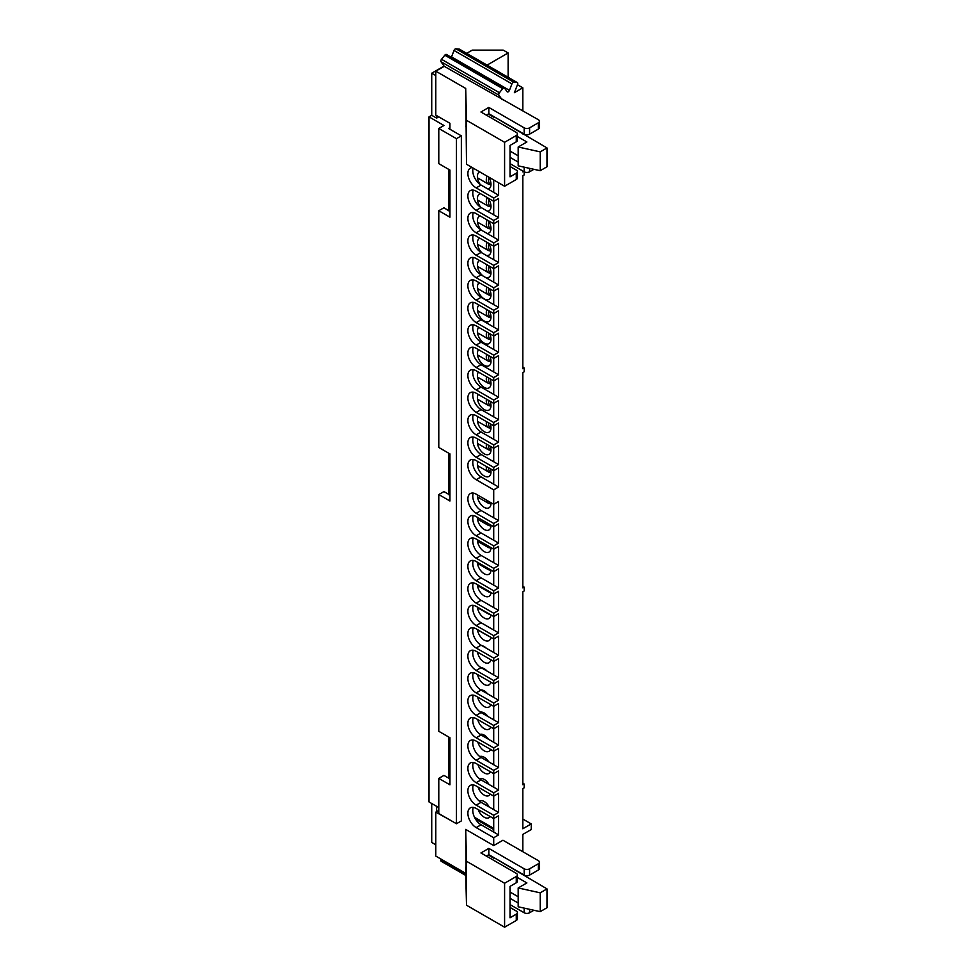 <?xml version="1.0" encoding="UTF-8"?>
<svg xmlns="http://www.w3.org/2000/svg" width="976" height="976" viewBox="0 0 976 976"><rect width="100%" height="100%" fill="white"/><g stroke="black" fill="none" stroke-linecap="round" stroke-linejoin="round"><path stroke-width="1.46" d="M465.698 829.405L493.71 845.57L502.957 840.238L538.301 860.637A3.843 2.22 180 0 1 539.423 862.211A3.843 2.22 180 0 1 538.301 863.784L529.602 868.799A3.843 2.22 180 0 1 524.161 868.799L488.817 848.4L480.936 852.951L516.28 873.349A3.843 2.22 180 0 1 517.402 874.923A3.843 2.22 180 0 1 516.28 876.497L504.592 883.243L466.516 861.271L465.698 829.405L466.357 892.564L465.698 867.078L465.698 873.361L435.796 856.086L435.796 812.13L438.785 810.409M488.817 848.4L488.817 854.671L524.161 875.082A3.843 2.22 0 0 0 529.602 875.082L538.301 870.055A3.843 2.22 0 0 0 539.423 868.494L539.423 862.211M486.365 856.086L488.817 854.671M493.71 845.57L493.71 837.725L498.602 834.895L498.602 815.741L493.71 818.571L493.71 815.277L498.602 812.447L498.602 793.293L493.71 796.123L493.71 792.829L498.602 789.999L498.602 770.845L493.71 773.675L493.71 770.369L498.602 767.551L498.602 748.397L493.71 751.227L493.71 747.921L498.602 745.103L498.602 725.949L493.71 728.779L493.71 725.473L498.602 722.655L498.602 703.501L493.71 706.331L493.71 703.025L498.602 700.207L498.602 681.053L493.71 683.883L493.71 680.577L498.602 677.759L498.602 658.605L493.71 661.435L493.71 658.129L498.602 655.311L498.602 636.157L493.71 638.975L493.71 635.681L498.602 632.863L498.602 613.709L493.71 616.527L493.71 613.233L498.602 610.415L498.602 591.261L493.71 594.079L493.71 590.785L498.602 587.967L498.602 568.813L493.71 571.631L493.71 568.337L498.602 565.519L498.602 546.365L493.71 549.183L493.71 545.889L498.602 543.059L498.602 523.917L493.71 526.735L493.71 523.441L498.602 520.611L498.602 501.469L493.71 504.287L493.71 489.842L498.602 487.024L493.71 484.194L493.71 467.394L498.602 464.576L493.71 461.746L493.71 444.946L498.602 442.128L493.71 439.298L493.71 422.498L498.602 419.68L493.71 416.85L493.71 400.05L498.602 397.232L493.71 394.402L493.71 377.602L498.602 374.784L493.71 371.954L493.71 355.154L498.602 352.336L493.71 349.506L493.71 332.706L498.602 329.888L493.71 327.058L493.71 310.258L498.602 307.428L493.71 304.61L493.71 287.81L498.602 284.98L493.71 282.162L493.71 265.362L498.602 262.532L493.71 259.714L493.71 242.914L498.602 240.084L493.71 237.266L493.71 220.466L498.602 217.636L493.71 214.818L493.71 198.018L498.602 195.188L493.71 192.37L493.71 179.962M493.71 489.842L476.178 479.716A11.724 6.771 -120 0 1 467.882 465.357A11.724 6.771 -120 0 1 470.31 459.989A11.724 6.771 -120 0 1 476.178 460.574L493.71 470.7L498.602 467.87L498.602 487.024M493.71 467.394L476.178 457.268A11.724 6.771 -120 0 1 467.882 442.909A11.724 6.771 -120 0 1 470.31 437.541A11.724 6.771 -120 0 1 476.178 438.126L493.71 448.252L498.602 445.422L498.602 464.576M493.71 444.946L476.178 434.82A11.724 6.771 -120 0 1 467.882 420.461A11.724 6.771 -120 0 1 470.31 415.093A11.724 6.771 -120 0 1 476.178 415.678L493.71 425.804L498.602 422.974L498.602 442.128M493.71 422.498L476.178 412.372A11.724 6.771 -120 0 1 467.882 398.013A11.724 6.771 -120 0 1 470.31 392.645A11.724 6.771 -120 0 1 476.178 393.23L493.71 403.344L498.602 400.526L498.602 419.68M493.71 400.05L476.178 389.924A11.724 6.771 -120 0 1 467.882 375.565A11.724 6.771 -120 0 1 470.31 370.197A11.724 6.771 -120 0 1 476.178 370.77L493.71 380.896L498.602 378.078L498.602 397.232M493.71 377.602L476.178 367.476A11.724 6.771 -120 0 1 467.882 353.117A11.724 6.771 -120 0 1 470.31 347.749A11.724 6.771 -120 0 1 476.178 348.322L493.71 358.448L498.602 355.63L498.602 374.784M493.71 355.154L476.178 345.028A11.724 6.771 -120 0 1 467.882 330.669A11.724 6.771 -120 0 1 470.31 325.301A11.724 6.771 -120 0 1 476.178 325.874L493.71 336L498.602 333.182L498.602 352.336M493.71 332.706L476.178 322.58A11.724 6.771 -120 0 1 467.882 308.221A11.724 6.771 -120 0 1 470.31 302.853A11.724 6.771 -120 0 1 476.178 303.426L493.71 313.552L498.602 310.734L498.602 329.888M493.71 310.258L476.178 300.132A11.724 6.771 -120 0 1 467.882 285.773A11.724 6.771 -120 0 1 470.31 280.405A11.724 6.771 -120 0 1 476.178 280.978L493.71 291.104L498.602 288.286L498.602 307.428M493.71 287.81L476.178 277.684A11.724 6.771 -120 0 1 467.882 263.325A11.724 6.771 -120 0 1 470.31 257.957A11.724 6.771 -120 0 1 476.178 258.53L493.71 268.656L498.602 265.838L498.602 284.98M493.71 265.362L476.178 255.236A11.724 6.771 -120 0 1 467.882 240.877A11.724 6.771 -120 0 1 470.31 235.509A11.724 6.771 -120 0 1 476.178 236.082L493.71 246.208L498.602 243.39L498.602 262.532M493.71 242.914L476.178 232.788A11.724 6.771 -120 0 1 467.882 218.429A11.724 6.771 -120 0 1 470.31 213.061A11.724 6.771 -120 0 1 476.178 213.634L493.71 223.76L498.602 220.942L498.602 240.084M493.71 220.466L476.178 210.34A11.724 6.771 -120 0 1 467.882 195.981A11.724 6.771 -120 0 1 470.31 190.613A11.724 6.771 -120 0 1 476.178 191.186L493.71 201.312L498.602 198.482L498.602 217.636M498.602 182.793L498.602 195.188M546.999 147.937L540.204 151.866L518.183 146.998L518.183 165.835L540.204 170.702L546.999 166.774L546.999 147.937L493.71 116.547M446.654 54.705A1.928 1.11 120 0 0 446.447 54.497A1.928 1.11 120 0 0 444.8 55.193L441.506 59.304A1.928 1.11 120 0 0 440.823 61.049A1.928 1.11 120 0 0 441.006 61.732L444.226 66.307L538.301 119.682A3.843 2.22 180 0 1 539.423 121.256A3.843 2.22 180 0 1 538.301 122.817L529.602 127.844A3.843 2.22 180 0 1 524.161 127.844L488.817 107.433L480.936 111.996L516.28 132.394A3.843 2.22 180 0 1 517.402 133.968A3.843 2.22 180 0 1 516.28 135.542L504.592 142.289L466.516 120.304L465.698 88.438L466.516 164.261L466.516 120.304M502.14 99.747L498.919 95.172A1.928 1.11 -60 0 1 498.736 94.489A1.928 1.11 -60 0 1 499.419 92.732L502.713 88.633A1.928 1.11 -60 0 1 504.36 87.938A1.928 1.11 -60 0 1 504.568 88.133L507.081 91.695A1.928 1.11 120 0 0 507.3 91.903A1.928 1.11 120 0 0 509.435 90.341L511.936 83.887A1.928 1.11 -60 0 1 513.791 82.24L517.097 82.533A1.928 1.11 -60 0 1 517.378 82.618A1.928 1.11 -60 0 1 517.768 83.497A1.928 1.11 -60 0 1 517.585 84.387L514.376 92.683L522.807 87.816L522.807 110.739M522.807 133.334L522.807 133.968M522.807 171.02L522.807 171.861L523.575 171.459M510.021 163.639L524.161 171.8L524.161 174.948L522.807 175.826L522.807 368.721L524.161 368.013L524.161 371.807L522.807 372.673L522.807 587.869L524.161 587.162L524.161 590.956L522.807 591.822L522.807 784.716L524.161 784.021L524.161 787.815L522.807 788.681L522.807 828.77L531.237 823.903L531.237 829.563L522.807 834.419L522.807 851.694M546.999 888.892L540.204 892.82L518.183 887.953L518.183 906.789L540.204 911.657L546.999 907.729L546.999 888.892L493.71 857.501M473.287 459.501A11.724 6.771 60 0 0 472.774 462.539A11.724 6.771 60 0 0 481.07 476.898L493.71 484.194M493.71 523.441L476.178 513.315A11.724 6.771 -120 0 1 467.882 498.956A11.724 6.771 -120 0 1 470.31 493.588A11.724 6.771 -120 0 1 476.178 494.161L493.71 504.287L493.71 517.792L481.07 510.485A11.724 6.771 60 0 1 472.774 496.125A11.724 6.771 60 0 1 473.287 493.1M493.71 545.889L476.178 535.763A11.724 6.771 -120 0 1 467.882 521.404A11.724 6.771 -120 0 1 470.31 516.036A11.724 6.771 -120 0 1 476.178 516.609L493.71 526.735L493.71 540.24L481.07 532.945A11.724 6.771 60 0 1 472.774 518.573A11.724 6.771 60 0 1 473.287 515.548M493.71 568.337L476.178 558.211A11.724 6.771 -120 0 1 467.882 543.852A11.724 6.771 -120 0 1 470.31 538.484A11.724 6.771 -120 0 1 476.178 539.057L493.71 549.183L493.71 562.688L481.07 555.393A11.724 6.771 60 0 1 472.774 541.021A11.724 6.771 60 0 1 473.287 537.996M493.71 590.785L476.178 580.659A11.724 6.771 -120 0 1 467.882 566.3A11.724 6.771 -120 0 1 470.31 560.932A11.724 6.771 -120 0 1 476.178 561.505L493.71 571.631L493.71 585.136L481.07 577.841A11.724 6.771 60 0 1 472.774 563.469A11.724 6.771 60 0 1 473.287 560.444M493.71 613.233L476.178 603.107A11.724 6.771 -120 0 1 467.882 588.748A11.724 6.771 -120 0 1 470.31 583.38A11.724 6.771 -120 0 1 476.178 583.953L493.71 594.079L493.71 607.584L481.07 600.289A11.724 6.771 60 0 1 472.774 585.917A11.724 6.771 60 0 1 473.287 582.892M493.71 635.681L476.178 625.555A11.724 6.771 -120 0 1 467.882 611.196A11.724 6.771 -120 0 1 470.31 605.828A11.724 6.771 -120 0 1 476.178 606.401L493.71 616.527L493.71 630.032L481.07 622.737A11.724 6.771 60 0 1 472.774 608.365A11.724 6.771 60 0 1 473.287 605.34M493.71 658.129L476.178 648.003A11.724 6.771 -120 0 1 467.882 633.644A11.724 6.771 -120 0 1 470.31 628.276A11.724 6.771 -120 0 1 476.178 628.861L493.71 638.975L493.71 652.48L481.07 645.185A11.724 6.771 60 0 1 472.774 630.813A11.724 6.771 60 0 1 473.287 627.788M493.71 680.577L476.178 670.451A11.724 6.771 -120 0 1 467.882 656.092A11.724 6.771 -120 0 1 470.31 650.724A11.724 6.771 -120 0 1 476.178 651.309L493.71 661.435L493.71 674.928L481.07 667.633A11.724 6.771 60 0 1 472.774 653.261A11.724 6.771 60 0 1 473.287 650.236M493.71 703.025L476.178 692.899A11.724 6.771 -120 0 1 467.882 678.54A11.724 6.771 -120 0 1 470.31 673.172A11.724 6.771 -120 0 1 476.178 673.757L493.71 683.883L493.71 697.376L481.07 690.081A11.724 6.771 60 0 1 472.774 675.709A11.724 6.771 60 0 1 473.287 672.684M493.71 725.473L476.178 715.347A11.724 6.771 -120 0 1 467.882 700.988A11.724 6.771 -120 0 1 470.31 695.62A11.724 6.771 -120 0 1 476.178 696.205L493.71 706.331L493.71 719.824L481.07 712.529A11.724 6.771 60 0 1 472.774 698.169A11.724 6.771 60 0 1 473.287 695.132M493.71 747.921L476.178 737.807A11.724 6.771 -120 0 1 467.882 723.436A11.724 6.771 -120 0 1 470.31 718.068A11.724 6.771 -120 0 1 476.178 718.653L493.71 728.779L493.71 742.272L481.07 734.977A11.724 6.771 60 0 1 472.774 720.617A11.724 6.771 60 0 1 473.287 717.58M493.71 770.369L476.178 760.255A11.724 6.771 -120 0 1 467.882 745.884A11.724 6.771 -120 0 1 470.31 740.516A11.724 6.771 -120 0 1 476.178 741.101L493.71 751.227L493.71 764.72L481.07 757.425A11.724 6.771 60 0 1 472.774 743.065A11.724 6.771 60 0 1 473.287 740.028M493.71 792.829L476.178 782.703A11.724 6.771 -120 0 1 467.882 768.332A11.724 6.771 -120 0 1 470.31 762.964A11.724 6.771 -120 0 1 476.178 763.549L493.71 773.675L493.71 787.168L481.07 779.873A11.724 6.771 60 0 1 472.774 765.513A11.724 6.771 60 0 1 473.287 762.476M493.71 815.277L476.178 805.151A11.724 6.771 -120 0 1 467.882 790.78A11.724 6.771 -120 0 1 470.31 785.412A11.724 6.771 -120 0 1 476.178 785.997L493.71 796.123L493.71 809.616L481.07 802.321A11.724 6.771 60 0 1 472.774 787.961A11.724 6.771 60 0 1 473.287 784.924M493.71 837.725L476.178 827.599A11.724 6.771 -120 0 1 467.882 813.228A11.724 6.771 -120 0 1 470.31 807.86A11.724 6.771 -120 0 1 476.178 808.445L493.71 818.571L493.71 832.064L481.07 824.769A11.724 6.771 60 0 1 472.774 810.409A11.724 6.771 60 0 1 473.287 807.372M493.71 858.124L488.268 854.988M466.357 867.457L465.698 867.078M449.936 819.986L435.796 812.13M448.85 737.1L448.57 778.384L449.936 779.165L449.936 737.722L449.936 784.814L438.785 778.384L438.785 813.545L456.463 823.744L456.463 138.677L461.355 135.847L448.57 128.478L449.936 127.685M448.85 453.267L448.57 494.551L449.936 495.344L449.936 453.901L438.785 447.459L438.785 210.731L449.936 217.172L449.936 170.08L449.936 211.524L443.958 207.754L438.785 210.731M449.936 129.259L449.936 123.293L438.785 116.852L436.614 118.108L436.614 115.607M465.698 88.438L435.796 71.175L435.796 115.131L449.936 123.293M493.71 117.169L488.268 114.033M466.357 126.502L465.698 126.124M472.311 167.616A11.724 6.771 -120 0 0 470.31 168.165A11.724 6.771 -120 0 0 467.882 173.533A11.724 6.771 -120 0 0 476.178 187.892L493.71 198.018M498.602 520.611L493.71 517.792M473.287 437.053A11.724 6.771 60 0 0 472.774 440.078A11.724 6.771 60 0 0 481.07 454.45L493.71 461.746M473.287 414.605A11.724 6.771 60 0 0 472.774 417.63A11.724 6.771 60 0 0 481.07 432.002L493.71 439.298M473.287 392.157A11.724 6.771 60 0 0 472.774 395.182A11.724 6.771 60 0 0 481.07 409.554L493.71 416.85M473.287 369.709A11.724 6.771 60 0 0 472.774 372.734A11.724 6.771 60 0 0 481.07 387.106L493.71 394.402M473.287 347.261A11.724 6.771 60 0 0 472.774 350.286A11.724 6.771 60 0 0 481.07 364.658L493.71 371.954M473.287 324.813A11.724 6.771 60 0 0 472.774 327.838A11.724 6.771 60 0 0 481.07 342.21L493.71 349.506M473.287 302.365A11.724 6.771 60 0 0 472.774 305.39A11.724 6.771 60 0 0 481.07 319.762L493.71 327.058M473.287 279.917A11.724 6.771 60 0 0 472.774 282.942A11.724 6.771 60 0 0 481.07 297.314L493.71 304.61M473.287 257.469A11.724 6.771 60 0 0 472.774 260.494A11.724 6.771 60 0 0 481.07 274.866L493.71 282.162M473.287 235.021A11.724 6.771 60 0 0 472.774 238.046A11.724 6.771 60 0 0 481.07 252.406L493.71 259.714M473.287 212.573A11.724 6.771 60 0 0 472.774 215.598A11.724 6.771 60 0 0 481.07 229.958L493.71 237.266M473.287 190.125A11.724 6.771 60 0 0 472.774 193.15A11.724 6.771 60 0 0 481.07 207.51L493.71 214.818M473.14 168.092A11.724 6.771 60 0 0 472.774 170.702A11.724 6.771 60 0 0 481.07 185.062L493.71 192.37M522.807 819.035L531.237 823.903M441.14 859.173L441.006 859.514A1.928 1.11 120 0 0 440.823 860.405A1.928 1.11 120 0 0 441.225 861.283A1.928 1.11 120 0 0 441.506 861.369M475.471 819.023L493.71 829.563M466.674 53.351L472.225 50.142L503.226 50.142L508.118 52.96L508.118 77.275M459.672 49.386A1.928 1.11 120 0 0 459.464 49.178A1.928 1.11 120 0 0 459.184 49.093L455.877 48.8A1.928 1.11 120 0 0 454.023 50.447L451.522 56.901A1.928 1.11 -60 0 1 451.327 57.316M435.796 71.175L444.226 66.307M508.118 52.96L487.073 65.124M522.807 87.816L517.463 84.729M522.807 366.891L524.161 368.013M522.807 586.027L524.161 587.162M522.807 782.886L524.161 784.021M486.365 115.131L488.817 113.716L524.161 134.127A3.843 2.22 0 0 0 529.602 134.127L538.301 129.1A3.843 2.22 0 0 0 539.423 127.527L539.423 121.256M510.021 166.469L516.28 170.068A3.843 2.22 180 0 1 517.402 171.642A3.843 2.22 180 0 1 516.28 173.216L510.021 176.827L510.021 145.424L516.28 141.813A3.843 2.22 0 0 0 517.402 140.251L517.402 133.968M466.516 164.261L504.592 186.245L516.28 179.486A3.843 2.22 0 0 0 517.402 177.925L517.402 171.642M504.592 142.289L504.592 186.245M524.161 167.152L524.161 171.8A3.843 2.22 0 0 0 529.602 171.8L533.909 169.312M518.183 162.065L510.021 157.356M488.817 113.716L488.817 107.433M510.021 904.593L524.161 912.755A3.843 2.22 0 0 0 529.602 912.755L533.909 910.266M465.698 873.361L466.516 905.228L504.592 927.2L516.28 920.453A3.843 2.22 0 0 0 517.402 918.88L517.402 912.597A3.843 2.22 180 0 1 516.28 914.17L510.021 917.782L510.021 886.379L516.28 882.78A3.843 2.22 0 0 0 517.402 881.206L517.402 874.923M518.183 903.02L510.021 898.31M510.021 907.424L516.28 911.035A3.843 2.22 180 0 1 517.402 912.597M504.592 883.243L504.592 927.2M466.516 905.228L466.516 861.271M498.602 543.059L493.71 540.24M498.602 565.519L493.71 562.688M498.602 587.967L493.71 585.136M498.602 610.415L493.71 607.584M498.602 632.863L493.71 630.032M498.602 655.311L493.71 652.48M498.602 677.759L493.71 674.928M498.602 700.207L493.71 697.376M498.602 722.655L493.71 719.824M498.602 745.103L493.71 742.272M498.602 767.551L493.71 764.72M498.602 789.999L493.71 787.168M498.602 812.447L493.71 809.616M498.602 834.895L493.71 832.064M518.183 887.953L526.881 882.926L517.402 877.461M510.021 892.04L518.183 896.749M540.204 911.657L540.204 892.82M518.183 146.998L526.881 141.971L517.402 136.506M510.021 151.085L518.183 155.794M540.204 170.702L540.204 151.866M487.048 738.429A9.321 5.38 -60 0 1 487.292 737.771M486.951 760.829A9.321 5.38 -60 0 1 487.292 759.901M486.865 783.228A9.321 5.38 -60 0 1 487.292 782.044M486.792 805.627A9.321 5.38 -60 0 1 487.292 804.175M474.519 817.278L493.71 828.356M489.257 807.042A9.614 5.551 -120 0 0 484.194 801.516A9.614 5.551 -120 0 0 479.387 801.04A9.614 5.551 -120 0 0 479.314 801.089M478.203 809.616A9.614 5.551 -120 0 0 484.194 817.217A9.614 5.551 -120 0 0 489 817.693A9.614 5.551 -120 0 0 490.184 816.534M489 784.448A9.614 5.551 -120 0 0 484.194 779.385A9.614 5.551 -120 0 0 479.533 778.824M478.069 787.083A9.614 5.551 -120 0 0 484.194 795.086A9.614 5.551 -120 0 0 489 795.562A9.614 5.551 -120 0 0 490.318 794.159M488.708 761.841A9.614 5.551 -120 0 0 484.194 757.254A9.614 5.551 -120 0 0 479.789 756.571M477.935 764.562A9.614 5.551 -120 0 0 484.194 772.943A9.614 5.551 -120 0 0 489 773.419A9.614 5.551 -120 0 0 490.44 771.784M488.378 739.198A9.614 5.551 -120 0 0 484.194 735.111A9.614 5.551 -120 0 0 480.082 734.342M477.837 742.053A9.614 5.551 -120 0 0 484.194 750.812A9.614 5.551 -120 0 0 489 751.288A9.614 5.551 -120 0 0 490.55 749.397M488.012 716.53A9.614 5.551 -120 0 0 484.194 712.98A9.614 5.551 -120 0 0 480.412 712.126M477.74 719.556A9.614 5.551 -120 0 0 484.194 728.682A9.614 5.551 -120 0 0 489 729.157A9.614 5.551 -120 0 0 490.647 727.01M487.573 693.838A9.614 5.551 -120 0 0 484.194 690.849A9.614 5.551 -120 0 0 480.814 689.934M477.654 697.059A9.614 5.551 -120 0 0 484.194 706.539A9.614 5.551 -120 0 0 489 707.014A9.614 5.551 -120 0 0 490.733 704.611M487.048 671.085A9.614 5.551 -120 0 0 484.194 668.706A9.614 5.551 -120 0 0 481.339 667.791M477.581 674.562A9.614 5.551 -120 0 0 484.194 684.408A9.614 5.551 -120 0 0 489 684.884A9.614 5.551 -120 0 0 490.806 682.2M486.365 648.235A9.614 5.551 -120 0 0 484.194 646.576A9.614 5.551 -120 0 0 482.022 645.734M477.52 652.078A9.614 5.551 -120 0 0 484.194 662.277A9.614 5.551 -120 0 0 489 662.753A9.614 5.551 -120 0 0 490.867 659.788M485.255 625.152A9.614 5.551 -120 0 0 484.194 624.445A9.614 5.551 -120 0 0 483.132 623.92M477.471 629.605A9.614 5.551 -120 0 0 484.194 640.134A9.614 5.551 -120 0 0 489 640.61A9.614 5.551 -120 0 0 490.916 637.365M477.435 607.133A9.614 5.551 -120 0 0 484.194 618.003A9.614 5.551 -120 0 0 489 618.479A9.614 5.551 -120 0 0 490.952 614.941M477.41 584.673A9.614 5.551 -120 0 0 484.194 595.872A9.614 5.551 -120 0 0 489 596.348A9.614 5.551 -120 0 0 490.977 592.505M477.398 562.213A9.614 5.551 -120 0 0 484.194 573.742A9.614 5.551 -120 0 0 489 574.217A9.614 5.551 -120 0 0 490.989 570.069M477.398 539.765A9.614 5.551 -120 0 0 484.194 551.599A9.614 5.551 -120 0 0 489 552.074A9.614 5.551 -120 0 0 490.989 547.621M477.423 494.881A9.614 5.551 -120 0 0 484.194 507.337A9.614 5.551 -120 0 0 489 507.813A9.614 5.551 -120 0 0 490.965 502.701M477.398 517.329A9.614 5.551 -120 0 0 484.194 529.468A9.614 5.551 -120 0 0 489 529.944A9.614 5.551 -120 0 0 490.989 525.161M490.989 547.768L490.538 547.829A9.321 5.38 -60 0 1 488.39 547.512A9.321 5.38 -60 0 1 488.232 547.438A9.321 5.38 -60 0 1 486.536 545.047M490.867 547.548A8.211 4.746 -60 0 1 489.537 546.78M489.793 614.27A9.321 5.38 -60 0 1 488.39 613.916A9.321 5.38 -60 0 1 488.232 613.831A9.321 5.38 -60 0 1 487.073 612.708M490.318 592.127A9.321 5.38 -60 0 1 488.39 591.785A9.321 5.38 -60 0 1 488.232 591.7A9.321 5.38 -60 0 1 486.829 590.114M490.989 503.494L490.538 503.555A9.321 5.38 -60 0 1 488.39 503.25A9.321 5.38 -60 0 1 488.232 503.165A9.321 5.38 -60 0 1 486.39 500.066M490.989 503.311A8.211 4.746 -60 0 1 488.866 501.493M490.989 525.637L490.538 525.698A9.321 5.38 -60 0 1 488.39 525.381A9.321 5.38 -60 0 1 488.232 525.295A9.321 5.38 -60 0 1 486.451 522.55M490.989 525.442A8.211 4.746 -60 0 1 489.098 524.075M490.757 569.935L490.538 569.96A9.321 5.38 -60 0 1 488.39 569.655A9.321 5.38 -60 0 1 488.232 569.569A9.321 5.38 -60 0 1 486.658 567.568M489.086 636.303A9.321 5.38 -60 0 1 488.39 636.059A9.321 5.38 -60 0 1 488.232 635.974A9.321 5.38 -60 0 1 487.512 635.4M490.989 339.319L490.538 339.38A9.321 5.38 -60 0 1 488.39 339.062A9.321 5.38 -60 0 1 488.232 338.977A9.321 5.38 -60 0 1 486.682 331.95M490.989 339.123A8.211 4.746 -60 0 1 488.659 333.097M490.989 361.449L490.538 361.51A9.321 5.38 -60 0 1 488.39 361.205A9.321 5.38 -60 0 1 488.232 361.12A9.321 5.38 -60 0 1 486.609 354.361M490.989 361.254A8.211 4.746 -60 0 1 488.61 355.508M490.989 383.58L490.538 383.641A9.321 5.38 -60 0 1 488.39 383.336A9.321 5.38 -60 0 1 488.232 383.251A9.321 5.38 -60 0 1 486.548 376.773M490.989 383.397A8.211 4.746 -60 0 1 488.561 377.932M490.989 405.723L490.538 405.784A9.321 5.38 -60 0 1 488.39 405.467A9.321 5.38 -60 0 1 488.232 405.382A9.321 5.38 -60 0 1 486.487 399.184M490.989 405.528A8.211 4.746 -60 0 1 488.512 400.355M490.989 427.854L490.538 427.915A9.321 5.38 -60 0 1 488.39 427.61A9.321 5.38 -60 0 1 488.232 427.525A9.321 5.38 -60 0 1 486.438 421.608M490.989 427.659A8.211 4.746 -60 0 1 488.488 422.779M490.989 449.985L490.538 450.046A9.321 5.38 -60 0 1 488.39 449.741A9.321 5.38 -60 0 1 488.232 449.655A9.321 5.38 -60 0 1 486.402 444.031M490.989 449.802A8.211 4.746 -60 0 1 488.464 445.215M490.989 472.128L490.538 472.189A9.321 5.38 -60 0 1 488.39 471.872A9.321 5.38 -60 0 1 488.232 471.786A9.321 5.38 -60 0 1 486.365 466.455M490.989 471.933A8.211 4.746 -60 0 1 488.451 467.663M477.874 461.55A9.614 5.551 -120 0 0 484.194 475.959A9.614 5.551 -120 0 0 489 476.434A9.614 5.551 -120 0 0 490.501 468.846M477.996 439.176A9.614 5.551 -120 0 0 484.194 453.828A9.614 5.551 -120 0 0 489 454.304A9.614 5.551 -120 0 0 490.391 446.337M478.13 416.801A9.614 5.551 -120 0 0 484.194 431.685A9.614 5.551 -120 0 0 489 432.161A9.614 5.551 -120 0 0 490.257 423.804M478.264 394.438A9.614 5.551 -120 0 0 484.194 409.554A9.614 5.551 -120 0 0 489 410.03A9.614 5.551 -120 0 0 490.111 401.27M478.435 372.076A9.614 5.551 -120 0 0 478.252 379.945A9.614 5.551 -120 0 0 484.194 387.423A9.614 5.551 -120 0 0 489 387.899A9.614 5.551 -120 0 0 489.952 378.737M478.606 349.737A9.614 5.551 -120 0 0 478.167 357.594A9.614 5.551 -120 0 0 484.194 365.292A9.614 5.551 -120 0 0 489 365.768A9.614 5.551 -120 0 0 489.781 356.179M478.813 327.399A9.614 5.551 -120 0 0 478.094 335.244A9.614 5.551 -120 0 0 484.194 343.149A9.614 5.551 -120 0 0 489 343.625A9.614 5.551 -120 0 0 489.574 333.621M479.033 305.085A9.614 5.551 -120 0 0 478.02 312.881A9.614 5.551 -120 0 0 484.194 321.019A9.614 5.551 -120 0 0 489 321.494A9.614 5.551 -120 0 0 489.354 311.039M479.277 282.772A9.614 5.551 -120 0 0 477.947 290.519A9.614 5.551 -120 0 0 484.194 298.888A9.614 5.551 -120 0 0 489 299.364A9.614 5.551 -120 0 0 489.11 288.457M479.558 260.482A9.614 5.551 -120 0 0 479.387 260.58A9.614 5.551 -120 0 0 477.74 267.644A9.614 5.551 -120 0 0 483.205 276.098M485.182 277.233A9.614 5.551 -120 0 0 489 277.221A9.614 5.551 -120 0 0 488.83 265.85M479.863 238.217A9.614 5.551 -120 0 0 479.387 238.437A9.614 5.551 -120 0 0 482.059 252.979M486.329 255.444A9.614 5.551 -120 0 0 489 255.09A9.614 5.551 -120 0 0 488.525 243.219M480.216 215.964A9.614 5.551 -120 0 0 479.387 216.306A9.614 5.551 -120 0 0 481.363 230.141M487.024 233.398A9.614 5.551 -120 0 0 489 232.959A9.614 5.551 -120 0 0 488.171 220.564M480.619 193.76A9.614 5.551 -120 0 0 479.387 194.175A9.614 5.551 -120 0 0 480.826 207.376M487.549 211.255A9.614 5.551 -120 0 0 489 210.816A9.614 5.551 -120 0 0 487.768 197.884M479.704 171.874A9.614 5.551 -120 0 0 479.387 172.032A9.614 5.551 -120 0 0 480.351 184.623M487.988 189.063A9.614 5.551 -120 0 0 489 188.685A9.614 5.551 -120 0 0 488.683 177.059M490.989 206.509L490.538 206.57A9.321 5.38 -60 0 1 488.39 206.253A9.321 5.38 -60 0 1 488.232 206.18A9.321 5.38 -60 0 1 487.195 197.555M490.989 206.314A8.211 4.746 -60 0 1 488.866 199.494M490.989 272.914L490.538 272.975A9.321 5.38 -60 0 1 488.39 272.658A9.321 5.38 -60 0 1 488.232 272.585A9.321 5.38 -60 0 1 486.914 264.74M490.989 272.719A8.211 4.746 -60 0 1 488.866 265.899M490.989 250.783L490.538 250.844A9.321 5.38 -60 0 1 488.39 250.527A9.321 5.38 -60 0 1 488.232 250.442A9.321 5.38 -60 0 1 487.012 242.341M490.989 250.588A8.211 4.746 -60 0 1 488.866 243.756M490.989 184.379L490.538 184.44A9.321 5.38 -60 0 1 488.39 184.122A9.321 5.38 -60 0 1 488.232 184.037A9.321 5.38 -60 0 1 486.963 176.07M490.989 184.183A8.211 4.746 -60 0 1 488.866 177.351M490.989 317.188L490.538 317.249A9.321 5.38 -60 0 1 488.39 316.932A9.321 5.38 -60 0 1 488.232 316.846A9.321 5.38 -60 0 1 486.756 309.538M490.989 316.993A8.211 4.746 -60 0 1 488.732 310.685M490.989 228.64L490.538 228.701A9.321 5.38 -60 0 1 488.39 228.396A9.321 5.38 -60 0 1 488.232 228.311A9.321 5.38 -60 0 1 487.097 219.942M490.989 228.457A8.211 4.746 -60 0 1 488.866 221.625M490.989 295.045L490.538 295.106A9.321 5.38 -60 0 1 488.39 294.801A9.321 5.38 -60 0 1 488.232 294.715A9.321 5.38 -60 0 1 486.829 287.139M490.989 294.862A8.211 4.746 -60 0 1 488.793 288.274M444.068 66.087L431.721 73.212L431.721 115.29L429.001 116.852L429.001 801.93L438.785 807.579M431.721 803.504L431.721 842.434L435.796 844.789M435.796 75.567L431.721 73.212M436.614 811.666L436.614 806.322M461.355 135.847L461.355 820.926L456.463 823.744M448.85 778.226L443.958 775.395L438.785 778.384M429.001 116.852L443.958 125.489L438.785 128.478L456.463 138.677M448.85 169.446L448.85 210.572M448.85 494.405L443.958 491.575L438.785 494.551L438.785 731.292L449.936 737.722M431.721 115.29L436.614 118.108M438.785 128.478L438.785 163.639L449.936 170.08M449.936 453.901L449.936 500.993L438.785 494.551M538.301 870.055L538.301 863.784M481.07 476.898L476.178 479.716M481.07 510.485L476.178 513.315M517.097 82.533L459.184 49.093M455.877 48.8L513.791 82.24M511.936 83.887L454.023 50.447M451.522 56.901L509.435 90.341M502.713 88.633L444.8 55.193M441.506 59.304L499.419 92.732M498.919 95.172L441.006 61.732M538.301 129.1L538.301 122.817M529.602 168.36L529.602 171.8M516.28 179.486L516.28 173.216M516.28 141.813L516.28 135.542M524.161 134.127L524.161 127.844M529.602 127.844L529.602 134.127M529.602 909.315L529.602 912.755M524.161 912.755L524.161 908.119M516.28 920.453L516.28 914.17M516.28 882.78L516.28 876.497M524.161 875.082L524.161 868.799M529.602 868.799L529.602 875.082M441.006 859.514L465.711 873.776M481.07 185.062L476.178 187.892M481.07 207.51L476.178 210.34M481.07 229.958L476.178 232.788M481.07 252.406L476.178 255.236M481.07 274.866L476.178 277.684M481.07 297.314L476.178 300.132M481.07 319.762L476.178 322.58M481.07 342.21L476.178 345.028M481.07 364.658L476.178 367.476M481.07 387.106L476.178 389.924M481.07 409.554L476.178 412.372M481.07 432.002L476.178 434.82M481.07 454.45L476.178 457.268M481.07 532.945L476.178 535.763M481.07 555.393L476.178 558.211M481.07 577.841L476.178 580.659M481.07 600.289L476.178 603.107M481.07 622.737L476.178 625.555M481.07 645.185L476.178 648.003M481.07 667.633L476.178 670.451M481.07 690.081L476.178 692.899M481.07 712.529L476.178 715.347M481.07 734.977L476.178 737.807M481.07 757.425L476.178 760.255M481.07 779.873L476.178 782.703M481.07 802.321L476.178 805.151M481.07 824.769L476.178 827.599M517.378 82.618L459.464 49.178M504.36 87.938L446.447 54.497M465.759 875.448L441.225 861.283M477.496 541.229L488.232 547.438M477.496 607.633L488.232 613.831M477.496 585.502L488.232 591.7M477.496 496.967L488.232 503.165M477.496 519.098L488.232 525.295M477.496 563.372L488.232 569.569M477.496 629.776L488.232 635.974M477.496 332.779L488.232 338.977M477.496 354.922L488.232 361.12M477.496 377.053L488.232 383.251M477.496 399.184L488.232 405.382M477.496 421.327L488.232 427.525M477.496 443.458L488.232 449.655M477.496 465.589L488.232 471.786M477.496 199.982L488.232 206.18M477.496 266.387L488.232 272.585M477.496 244.244L488.232 250.442M477.496 177.839L488.232 184.037M477.496 310.649L488.232 316.846M477.496 222.113L488.232 228.311M477.496 288.518L488.232 294.715"/></g></svg>
